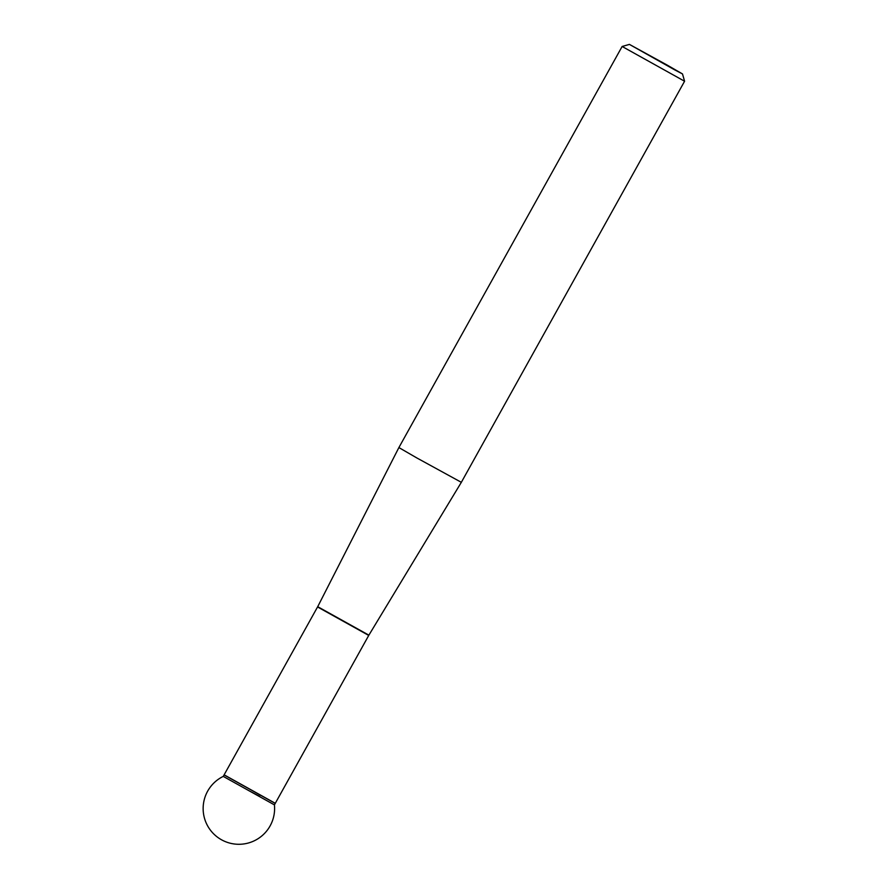 <?xml version="1.0" encoding="UTF-8"?>
<svg xmlns="http://www.w3.org/2000/svg" width="888" height="888" viewBox="0 0 888 888"><rect width="100%" height="100%" fill="white"/><g stroke="black" fill="none" stroke-linecap="round" stroke-linejoin="round"><path stroke-width="1.33" d="M416.75 457.897L461.338 482.317L684.581 81.241L622.133 46.476L398.89 447.563L416.75 457.897M368.886 635.153L317.715 606.682L224.076 774.924L275.236 803.396L368.886 635.153L461.338 482.317M667.321 65.168L629.426 44.4L674.714 69.875L682.506 73.948L667.321 65.168M224.076 774.924L223.254 776.401A35.742 35.742 0 0 0 246.642 843.434A35.742 35.742 0 0 0 274.414 804.883L223.254 776.401L274.414 804.883L275.236 803.396M259.773 796.414L248.829 790.642M224.153 774.847L275.258 803.296M368.698 635.42L317.593 606.981M317.715 606.682L398.89 447.563M629.426 44.4L622.133 46.476M682.506 73.948L684.581 81.23"/></g></svg>
